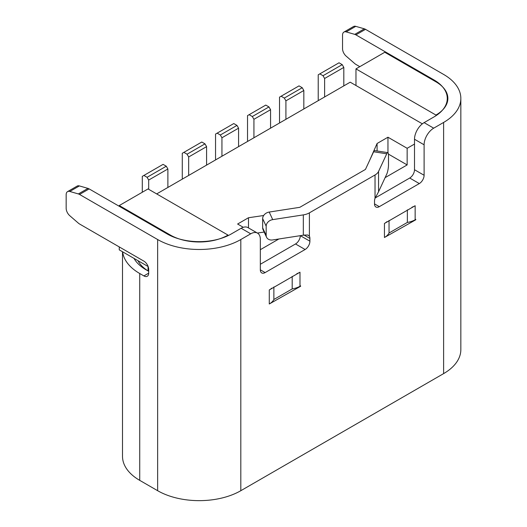 <?xml version="1.0" encoding="UTF-8"?>
<svg xmlns="http://www.w3.org/2000/svg" width="527" height="527" viewBox="0 0 527 527"><rect width="100%" height="100%" fill="white"/><g stroke="black" fill="none" stroke-linecap="round" stroke-linejoin="round"><path stroke-width="0.79" d="M407.358 209.865L407.358 222.427L389.038 233A18.096 10.448 180 0 1 384.44 237.506L415.79 219.772L415.79 219.403L415.151 219.772L415.151 205.734A18.096 10.448 180 0 1 411.989 207.197M389.038 233L389.038 220.444M386.963 221.643A18.096 10.448 180 0 1 384.44 223.468L384.44 237.506M407.358 222.427A18.096 10.448 0 0 0 415.151 219.772M292.195 276.352L292.195 288.915L273.875 299.488A18.096 10.448 180 0 1 269.284 303.987L300.634 286.26L300.634 285.891L299.988 286.26L299.988 272.222A18.096 10.448 180 0 1 296.826 273.678M273.875 299.488L273.875 286.932M271.807 288.124A18.096 10.448 180 0 1 269.284 289.955L269.284 303.987M292.195 288.915A18.096 10.448 0 0 0 299.988 286.26M299.988 272.222L269.284 289.955M415.151 205.734L384.44 223.468M257.519 233.132L247.921 227.592A13.57 7.833 120 0 0 241.135 228.263L250.733 233.804A13.57 7.833 -60 0 1 257.519 233.132A13.57 7.833 -60 0 1 260.325 239.35L260.325 269.817A6.785 3.92 120 0 0 261.735 272.927A6.785 3.92 120 0 0 265.127 272.591L305.113 249.508A6.785 3.92 120 0 0 309.909 241.195L309.909 238.421A6.785 3.92 120 0 0 309.395 236.228L309.395 212.862L375.033 174.971L375.033 198.33A6.785 3.92 120 0 0 374.519 201.123L374.519 203.89A6.785 3.92 120 0 0 375.929 206.999A6.785 3.92 120 0 0 379.321 206.663L419.308 183.574A6.785 3.92 120 0 0 424.103 175.267L424.103 144.793A13.57 7.833 -60 0 1 433.701 128.173L424.103 122.633A13.57 7.833 120 0 0 414.505 139.253L424.103 144.793M250.733 233.804L240.813 239.535A58.807 33.952 180 0 1 157.645 239.535L157.645 490.703A58.807 33.952 0 0 0 240.813 490.703L240.813 239.535M424.103 122.633L434.024 116.902A45.236 26.119 0 0 0 447.271 98.437A45.236 26.119 0 0 0 434.024 79.966L355.923 34.874L365.521 29.334L443.615 74.426A58.807 33.952 180 0 1 460.842 98.437L460.842 349.605A58.807 33.952 180 0 1 443.615 373.617L240.813 490.703M460.842 98.437A58.807 33.952 180 0 1 443.615 122.442L433.701 128.173M309.395 212.862A13.57 7.833 180 0 1 303.315 214.891L272.722 219.627A6.785 5.349 155.1 0 0 266.168 226.182L266.168 235.411A6.785 5.349 155.1 0 0 266.57 237.255A6.785 5.349 155.1 0 0 272.722 239.943L303.315 235.207A13.57 7.833 0 0 0 304.105 235.068L307.788 235.009L309.395 236.228M260.325 264.277L295.515 243.961A6.785 3.92 120 0 0 300.311 235.674L309.909 241.195M157.645 490.703L139.727 480.361A58.807 33.952 180 0 1 122.508 456.356L122.508 251.748M375.165 197.981L409.71 178.034A6.785 3.92 120 0 0 414.505 169.727L414.505 139.253M375.033 198.33L378.314 192.23A13.57 7.833 0 0 0 378.551 191.769L386.746 174.114A6.785 1.436 98.8 0 0 388.498 164.786L388.498 155.551A6.785 1.436 98.8 0 0 387.78 152.632A6.785 1.436 98.8 0 0 386.746 153.798L378.551 171.453A13.57 7.833 180 0 1 375.033 174.971M266.57 237.255L263.059 229.686A6.785 5.349 -24.9 0 1 262.657 227.842L262.657 218.613A6.785 5.349 -24.9 0 1 269.211 212.058L299.797 207.322L365.442 169.43L373.636 151.769A6.785 1.436 -81.2 0 1 374.671 150.603L387.78 152.632M139.727 480.361L139.727 273.513L143.891 275.917A6.785 3.92 -120 0 0 147.283 276.253A6.785 3.92 -120 0 0 148.686 273.144L148.686 269.455A6.785 3.92 -120 0 0 143.891 261.142L79.544 223.995A6.785 3.92 60 0 1 78.378 223.152L69.788 215.714A6.785 3.92 60 0 1 66.158 208.244L66.158 194.733A6.785 3.92 60 0 1 67.561 191.624A6.785 3.92 60 0 1 69.788 191.459L78.378 193.936A6.785 3.92 60 0 1 79.544 194.443L89.142 188.903L167.237 233.995A45.236 26.119 0 0 0 231.215 233.995L241.135 228.263M79.544 194.443L157.645 239.535M139.727 273.513A58.807 33.952 180 0 1 122.639 251.827M355.765 26.35A6.785 3.92 -120 0 0 353.538 26.521L343.94 32.061A6.785 3.92 60 0 1 346.173 31.89L355.765 26.35L364.355 28.827L354.757 34.367L346.173 31.89M365.521 29.334A6.785 3.92 -120 0 0 364.355 28.827M89.142 188.903A6.785 3.92 -120 0 0 87.976 188.396L79.386 185.919A6.785 3.92 -120 0 0 77.159 186.084L67.561 191.624M133.983 258.375A49.762 28.728 0 0 0 146.124 269.824L148.686 271.3A45.236 26.119 180 0 1 137.969 260.681M343.94 32.061A6.785 3.92 60 0 0 342.537 35.164L342.537 48.675A6.785 3.92 60 0 0 346.173 56.152L354.757 63.589A6.785 3.92 60 0 0 355.923 64.426L359.809 66.672M354.757 34.367A6.785 3.92 60 0 1 355.923 34.874M279.633 122.929A13.57 7.833 60 0 1 279.521 121.151L279.521 97.139L281.115 96.217L284.317 98.068L285.917 100.835L285.917 119.306M303.829 108.964L303.829 90.492L302.228 87.726L299.033 85.875L281.115 96.217M284.317 98.068L302.228 87.726M285.917 100.835L303.829 90.492M270.562 128.166L270.562 109.702L268.961 106.928L265.766 105.084L249.133 114.688L252.328 116.533L253.928 119.306L253.928 137.771M247.644 141.401A13.57 7.833 60 0 1 247.532 139.622L247.532 115.611L249.133 114.688M252.328 116.533L268.961 106.928M253.928 119.306L270.562 109.702M167.882 187.454L167.882 168.983L166.282 166.216L163.08 164.365L143.891 175.445L147.086 177.296L148.686 180.063L148.686 189.298M142.29 192.256L142.29 176.374L143.891 175.445M147.086 177.296L166.282 166.216M148.686 180.063L167.882 168.983M206.584 165.109L206.584 146.638L204.983 143.864L201.788 142.02L183.87 152.362L187.072 154.207L188.673 156.98L188.673 175.451M182.388 179.075A13.57 7.833 60 0 1 182.276 177.296L182.276 153.285L183.87 152.362M187.072 154.207L204.983 143.864M188.673 156.98L206.584 146.638M343.815 85.875L343.815 67.41L342.214 64.637L339.019 62.792L319.823 73.872L323.025 75.717L324.619 78.49L324.619 96.955M318.341 100.585A13.57 7.833 60 0 1 318.222 98.806L318.222 74.794L319.823 73.872M323.025 75.717L342.214 64.637M324.619 78.49L343.815 67.41M238.573 146.638L238.573 128.166L236.972 125.4L233.777 123.555L217.144 133.153L220.339 135.004L221.939 137.771L221.939 156.242M215.655 159.865A13.57 7.833 60 0 1 215.543 158.087L215.543 134.082L217.144 133.153M220.339 135.004L236.972 125.4M221.939 137.771L238.573 128.166M369.605 160.452L377.082 143.496L387.958 137.218L387.958 152.718M414.505 144.055L407.154 148.298L387.958 137.218M156.684 193.916L350.211 82.186L422.351 123.832M248.487 227.921L248.487 217.743L237.611 224.021L243.296 227.302M248.487 217.743L263.658 215.51M385.099 177.652L407.154 164.925L407.154 148.298M260.325 249.693L278.855 238.988M377.082 150.972L377.082 143.496M407.154 164.925L388.425 154.108M435.941 115.057A40.717 23.504 180 0 0 447.864 98.437A40.717 23.504 180 0 0 435.941 81.817L384.763 52.265L355.969 68.885L435.941 115.057L435.941 115.723M355.969 68.885L355.969 85.506M228.02 235.668L228.02 235.101L148.047 188.929L119.26 205.55L170.438 235.101L170.438 235.668M264.159 232.058L257.38 233.053M228.02 235.101A40.717 23.504 180 0 1 170.438 235.101M148.047 270.898L148.047 266.497L119.26 249.877L119.26 246.919M119.26 206.288L119.26 205.55M443.615 122.442L443.615 373.617M303.315 214.891L303.315 235.207M309.909 238.421L304.105 235.068M305.113 249.508L295.515 243.961M265.127 272.591L260.325 269.817M424.103 175.267L414.505 169.727M419.308 183.574L409.71 178.034M379.321 206.663L374.519 203.89M378.551 191.769L378.551 171.453M373.636 151.769L386.746 153.798M272.722 219.627L269.211 212.058M262.657 218.613L266.168 226.182M434.024 80.703L434.024 79.966M266.168 235.411L262.657 227.842M87.976 188.396L78.378 193.936M79.386 185.919L69.788 191.459M143.891 275.917L148.686 273.144"/></g></svg>
